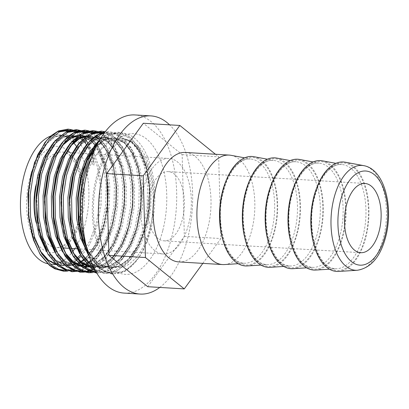 <?xml version="1.0" encoding="UTF-8"?>
<svg xmlns="http://www.w3.org/2000/svg" width="409" height="409" viewBox="0 0 409 409"><rect width="100%" height="100%" fill="white"/><g stroke="black" fill="none" stroke-linecap="round" stroke-linejoin="round"><path stroke-width="0.31" stroke-dasharray="2.04 1.53" d="M91.774 156.78A70.481 37.05 -86.5 0 1 139.786 143.518A70.481 37.05 -86.5 0 1 150.732 230.083A70.481 37.05 -86.5 0 1 136.739 260.477L124.99 271.361L112.337 274.158L105.502 272.128L99.136 267.65L88.651 251.924A70.481 37.05 -86.5 0 1 86.376 246.376M338.575 271.438A54.837 28.829 93.5 0 0 365.784 237.547A54.837 28.829 93.5 0 0 345.16 162.199M315.748 270.063A54.837 28.829 93.5 0 0 342.962 236.172A54.837 28.829 93.5 0 0 322.338 160.824M292.926 268.687A54.837 28.829 93.5 0 0 320.135 234.797A54.837 28.829 93.5 0 0 299.511 159.444M270.098 267.312A54.837 28.829 93.5 0 0 297.307 233.416A54.837 28.829 93.5 0 0 276.689 158.068M247.276 265.937A54.837 28.829 93.5 0 0 274.485 232.041A54.837 28.829 93.5 0 0 253.861 156.693M224.449 264.562A54.837 28.829 93.5 0 0 251.658 230.666A54.837 28.829 93.5 0 0 231.039 155.318M178.748 261.918A54.837 28.829 93.5 0 0 207.833 228.023A54.837 28.829 93.5 0 0 185.349 152.445M124.183 293.1A89.244 46.912 93.5 0 0 171.519 237.936A89.244 46.912 93.5 0 0 134.924 114.939M159.776 287.43A89.244 46.912 93.5 0 0 187.496 238.897A89.244 46.912 93.5 0 0 169.577 124.842M143.574 188.038A47.848 25.154 93.5 0 0 163.196 253.979A47.848 25.154 93.5 0 0 188.569 224.403A47.848 25.154 93.5 0 0 168.953 158.462A47.848 25.154 93.5 0 0 143.574 188.038M149.766 193.043A34.678 18.231 93.5 0 0 163.989 240.835A34.678 18.231 93.5 0 0 182.378 219.398A34.678 18.231 93.5 0 0 168.16 171.606A34.678 18.231 93.5 0 0 149.766 193.043M74.76 248.646A64.826 34.08 93.5 0 0 85.169 224.142A64.826 34.08 93.5 0 0 76.56 146.453M73.605 142.777A64.826 34.08 93.5 0 0 58.589 134.796A64.826 34.08 93.5 0 0 50.757 136.023M81.912 138.012L82.255 139.673A1.339 1.069 -51.1 0 0 82.562 140.2A1.339 1.069 -51.1 0 0 83.093 140.405L87.869 146.488C90.859 151.074 92.94 156.734 94.116 163.457L93.768 165.594L92.097 163.334C88.968 156.529 85.481 150.788 81.642 146.11L74.847 139.909L63.625 135.098L54.78 136.913L45 144.73L36.738 157.946L31.8 171.529M84.101 137.823A47.147 24.785 93.5 0 1 94.116 163.457L87.817 143.043M83.093 140.405L71.872 135.594L63.027 137.409L53.247 145.231L44.98 158.441L40.517 170.384M80.374 254.965L89.218 242.062L95.946 224.792L99.689 205.108L100.118 184.945L97.24 166.274L92.858 153.871M91.943 152.01L83.129 140.41L71.907 135.599L63.063 137.409L53.282 145.231L45.016 158.447L40.082 172.025M47.572 263.728A64.826 34.08 93.5 0 0 50.225 264.173M50.788 264.214A64.826 34.08 93.5 0 0 55.322 263.917M55.491 263.882A64.826 34.08 93.5 0 0 57.194 263.462M58.098 263.176A64.826 34.08 93.5 0 0 59.581 262.604M61.309 261.775A64.826 34.08 93.5 0 0 72.618 251.673M28.947 220.098L32.03 233.933L41.677 253.652M46.907 259.178L47.797 259.899L59.965 264.766L69.52 262.997L77.178 258.069M83.605 260.042L91.043 252.624L97.465 242.557L104.193 225.287L107.935 205.604L108.365 185.441L105.486 166.77L99.617 151.422L91.376 140.906L80.154 136.095L90.905 140.752L95.967 146.304M77.158 136.207L79.781 136.079L77.194 136.182M63.743 143.349L53.262 158.943L48.799 170.885M83.62 260.063L91.069 252.639L97.5 242.563L104.229 225.293L107.966 205.609L108.4 185.446L105.522 166.775L99.653 151.427L91.412 140.906L80.19 136.095M79.781 136.079L77.183 136.187M63.62 143.503L53.298 158.948L48.364 172.526M86.575 263.759L96.902 255.962L105.747 243.058L112.475 225.788L116.212 206.105L116.647 185.942L113.768 167.271L107.899 151.923L99.653 141.407L88.436 136.596L79.586 138.406L77.199 139.709M72.02 143.845L61.544 159.444L57.076 171.381M91.028 261.198L98.958 253.631L105.783 243.058L112.506 225.788L116.248 206.11L116.683 185.942L113.799 167.271L107.935 151.923L99.689 141.407L88.472 136.596L79.622 138.411L76.795 139.99M71.902 144.004L61.58 159.444L56.646 173.022M92.695 265.129L94.331 264.495L104.939 256.724L114.029 243.559L120.752 226.289L124.494 206.606L124.924 186.443L122.046 167.772L116.176 152.424L107.935 141.903L96.713 137.092L87.869 138.907L78.088 146.724L69.827 159.939L65.358 171.882M71.749 260.676L72.638 261.397L84.806 266.264L94.367 264.495L104.97 256.724L114.065 243.559L120.788 226.289L124.53 206.606L124.96 186.443L122.081 167.772L116.212 152.424L107.971 141.908L96.749 137.097L87.904 138.907L78.124 146.729L69.862 159.945L64.924 173.523M80.455 261.555L93.053 266.765L102.608 264.991L113.216 257.225L122.311 244.055L129.034 226.785L132.777 207.102L133.206 186.939L130.328 168.268L124.459 152.92L116.217 142.404L104.995 137.593L96.151 139.408L86.371 147.225L78.104 160.44L73.64 172.373M80.031 261.177L80.921 261.898L93.088 266.765L102.644 264.996L113.252 257.225L122.342 244.061L129.07 226.791L132.813 207.107L133.242 186.944L130.364 168.273L124.494 152.925L116.253 142.404L105.031 137.593L96.187 139.408L86.406 147.23L78.139 160.446L73.211 174.014M70.609 224.439L73.4 236.428L80.098 251.826L89.167 262.394L101.335 267.261L110.89 265.492L121.499 257.721L130.589 244.556L137.317 227.286L141.059 207.603L141.488 187.44L138.61 168.769L132.741 153.421L124.5 142.899L113.278 138.094L104.428 139.904L96.636 145.573M70.358 222.66L73.436 236.433L80.133 251.826L89.203 262.399L101.371 267.266L110.926 265.492L121.534 257.726L130.624 244.556L137.352 227.286L141.09 207.608L141.524 187.44L138.646 168.769L132.777 153.421L124.535 142.905L113.313 138.094L104.464 139.909L96.596 145.65M37.485 222.435L40.276 234.434L46.974 249.827L56.043 260.4L68.211 265.267L77.766 263.493L81.054 261.786M37.234 220.656L40.312 234.434L47.009 249.833L56.079 260.4L68.247 265.267C59.627 264.577 53.047 258.493 48.881 252.082C45.931 247.68 43.461 242.445 41.473 236.382C37.48 223.851 35.941 210.124 36.861 195.2C37.863 181.146 40.839 168.748 45.798 158.007C48.19 152.905 50.885 148.6 53.87 145.088C60.103 138.201 66.12 135.036 71.907 135.599L71.872 135.594C75.568 135.814 79.131 137.347 82.562 140.2A1.339 1.069 -51.1 0 0 82.572 140.21L86.309 144.224M69.929 265.298L74.055 264.751M75.174 264.454L76.739 263.928M78.308 263.273L81.069 261.801M45.767 222.941L48.559 234.93L55.256 250.328L64.325 260.896L76.529 265.768L64.857 261.08L57.163 252.583L49.755 236.877L45.603 217.189L45.143 195.696L48.124 175.86L54.075 158.508L61.897 145.89M82.337 265.252L78.206 265.794L82.327 265.242M83.441 264.945L85.006 264.418M45.517 221.162L48.594 234.935L55.287 250.328L64.361 260.901L76.529 265.768M83.456 264.95L85.021 264.429M86.59 263.769L88.037 263.048M54.044 223.411L56.836 235.431L66.636 255.344M72.178 261.054L84.77 266.264M90.573 265.707L86.473 266.29L90.609 265.743M53.794 221.622L56.871 235.431L66.519 255.15M62.326 223.938L65.118 235.932L74.919 255.845M96.11 146.632L104.474 140.036L113.278 138.094C118.978 138.135 124.571 142 130.047 149.679C133.411 154.776 136.069 161.115 138.017 168.697C140.476 178.442 141.453 189.014 140.957 200.425C140.093 217.138 136.417 231.908 129.939 244.725C124.351 255.334 117.874 262.276 110.507 265.548C107.434 266.878 104.377 267.445 101.335 267.261L101.371 267.266C92.751 266.576 86.171 260.492 82.004 254.081C79.055 249.679 76.585 244.444 74.596 238.375C70.604 225.845 69.065 212.118 69.985 197.194C70.982 183.145 73.963 170.747 78.922 160.006C81.314 154.904 84.009 150.594 86.994 147.087C93.226 140.2 99.244 137.035 105.031 137.593L104.995 137.593C110.701 137.634 116.289 141.499 121.764 149.183C125.128 154.28 127.787 160.614 129.74 168.196C132.194 177.941 133.17 188.518 132.674 199.929C131.81 216.642 128.14 231.407 121.662 244.229C116.069 254.838 109.592 261.775 102.224 265.047C99.152 266.377 96.095 266.949 93.053 266.765L93.088 266.765M62.081 222.159L65.154 235.932L74.801 255.651M78.886 224.919L81.682 236.929L88.375 252.327L97.449 262.895L109.617 267.762L119.172 265.993L129.781 258.222L138.871 245.057L145.594 227.787C157.358 189.382 144.474 140.461 123.119 138.758A64.826 34.08 93.5 0 1 124.004 138.917C132.945 141.018 140.215 148.416 145.824 161.12C158.298 187.961 154.321 234.863 138.242 258.294L136.739 260.477A70.481 37.05 -86.5 0 1 88.651 251.924L87.587 249.27C76.273 220.809 81.048 174.178 97.971 152.598L109.632 141.632L122.163 138.641L123.119 138.758M78.635 223.13L81.718 236.929L88.41 252.327L97.485 262.895L109.648 267.762L119.208 265.993L129.817 258.222L138.907 245.057L145.63 227.787C157.194 189.975 144.924 141.718 124.004 138.917M202.833 263.37L220.875 238.559L218.662 156.836L215.477 154.265M147.741 286.704L184.352 236.361L182.143 154.633L143.319 123.257M182.143 154.633L218.662 156.836M184.352 236.361L220.875 238.559M74.847 139.909A1.339 1.069 -51.1 0 0 76.033 139.3L79.29 134.996A1.339 1.069 128.9 0 1 80.992 134.581A1.339 1.069 128.9 0 1 81.002 134.592A1.339 1.069 128.9 0 1 81.309 135.118L81.81 137.526M365.355 237.2A53.922 28.349 93.5 0 0 352.972 166.908A53.922 28.349 93.5 0 0 314.644 196.213A53.922 28.349 93.5 0 0 327.026 266.504A53.922 28.349 93.5 0 0 365.355 237.2M342.527 235.824A53.922 28.349 93.5 0 0 330.145 165.533A53.922 28.349 93.5 0 0 291.821 194.837A53.922 28.349 93.5 0 0 304.204 265.129A53.922 28.349 93.5 0 0 342.527 235.824M319.705 234.449A53.922 28.349 93.5 0 0 307.323 164.157A53.922 28.349 93.5 0 0 268.994 193.462A53.922 28.349 93.5 0 0 281.377 263.754A53.922 28.349 93.5 0 0 319.705 234.449M296.878 233.069A53.922 28.349 93.5 0 0 284.495 162.777A53.922 28.349 93.5 0 0 246.172 192.087A53.922 28.349 93.5 0 0 258.554 262.379A53.922 28.349 93.5 0 0 296.878 233.069M274.056 231.693A53.922 28.349 93.5 0 0 261.673 161.402A53.922 28.349 93.5 0 0 223.345 190.712A53.922 28.349 93.5 0 0 235.727 261.003A53.922 28.349 93.5 0 0 274.056 231.693M162.695 230.804A70.481 37.05 -86.5 0 1 112.598 269.112A70.481 37.05 -86.5 0 1 96.412 177.235A70.481 37.05 -86.5 0 1 146.509 138.927A70.481 37.05 -86.5 0 1 162.695 230.804M363.683 165.635A52.516 27.607 -86.5 0 1 383.432 237.793A52.516 27.607 -86.5 0 1 357.374 270.257M35.757 185.891A47.848 25.154 -86.5 0 1 36.754 181.596A47.848 25.154 -86.5 0 1 62.132 152.02A47.848 25.154 -86.5 0 1 81.749 217.966A47.848 25.154 -86.5 0 1 56.37 247.542A47.848 25.154 -86.5 0 1 36.038 222.23M30.931 174.883A53.221 27.981 93.5 0 0 29.663 179.275A53.221 27.981 93.5 0 0 41.882 248.657A53.221 27.981 93.5 0 0 79.714 219.73A53.221 27.981 93.5 0 0 69.801 152.48M67.623 150.461A53.221 27.981 93.5 0 0 31.14 174.229M313.534 243.007A52.209 27.449 93.5 0 0 337.031 268.723A52.209 27.449 93.5 0 0 362.936 236.453A52.209 27.449 93.5 0 0 343.299 164.709A52.209 27.449 93.5 0 0 316.888 187.414M290.712 241.632A52.209 27.449 93.5 0 0 314.204 267.348A52.209 27.449 93.5 0 0 340.109 235.073A52.209 27.449 93.5 0 0 320.477 163.334A52.209 27.449 93.5 0 0 294.061 186.039M267.885 240.257A52.209 27.449 93.5 0 0 291.382 265.968A52.209 27.449 93.5 0 0 317.287 233.697A52.209 27.449 93.5 0 0 297.65 161.959A52.209 27.449 93.5 0 0 271.239 184.663M245.063 238.876A52.209 27.449 93.5 0 0 268.555 264.592A52.209 27.449 93.5 0 0 294.46 232.322A52.209 27.449 93.5 0 0 274.828 160.584A52.209 27.449 93.5 0 0 248.411 183.288M222.235 237.501A52.209 27.449 93.5 0 0 245.732 263.217A52.209 27.449 93.5 0 0 271.637 230.947A52.209 27.449 93.5 0 0 252 159.208A52.209 27.449 93.5 0 0 225.589 181.913M83.441 137.097A47.147 24.785 93.5 0 0 81.309 135.118L70.813 130.082M66.222 270.625L75.108 268.667L86.58 260.231L96.412 245.942L103.676 227.199L107.7 205.839L108.134 183.953L104.975 163.692L98.569 147.036L89.591 135.619L79.095 130.583M74.499 271.126L83.385 269.168L94.862 260.732L104.694 246.443L111.959 227.701L115.982 206.34L116.417 184.454L113.252 164.188L106.851 147.531L97.869 136.115L87.378 131.079M82.782 271.627L85.491 271.428M88.088 270.906L89.709 270.421M92.649 269.214L93.978 268.534M94.254 268.381L104.336 259.914L112.976 246.944L120.236 228.196L124.264 206.836L124.694 184.955L121.534 164.689L115.133 148.032L106.151 136.616L95.655 131.58M91.064 272.123L99.949 270.165L111.427 261.729L121.253 247.44L128.518 228.697L132.542 207.337L132.976 185.451L129.817 165.19L123.411 148.533L114.433 137.117L103.937 132.081M96.478 272.455L108.232 270.666L119.704 262.23L129.535 247.941L136.8 229.198L140.824 207.838L141.258 185.952L138.099 165.686L131.693 149.029L122.715 137.613L113.748 132.884L104.188 133.104M94.53 268.918L105.323 273.018L116.509 271.162L127.986 262.731L137.818 248.442L145.083 229.694L149.106 208.334L149.536 186.453L146.376 166.187L139.975 149.53L130.992 138.114L120.358 133.058L109.147 134.858L96.529 145.783M86.105 245.615L87.587 249.27M92.097 163.334A47.147 24.785 93.5 0 0 79.29 134.996L68.083 129.863M63.758 270.502L73.083 268.544L84.561 260.114L94.392 245.824L101.657 227.077L105.68 205.717L106.115 183.83L102.956 163.569L96.55 146.913L87.572 135.497L76.36 130.364M72.04 271.003L81.365 269.045L92.843 260.61L102.674 246.32L109.934 227.578L113.963 206.218L114.392 184.331L111.233 164.07L104.832 147.414L95.849 135.993L84.643 130.86M80.317 271.504L89.648 269.546L101.125 261.111L110.957 246.821L118.216 228.079L122.24 206.714L122.674 184.832L119.515 164.566L113.109 147.91L104.131 136.494L92.925 131.361M88.6 272L97.93 270.042L109.402 261.612L119.234 247.322L126.499 228.575L130.522 207.215L130.957 185.328L127.797 165.067L121.391 148.411L112.414 136.995L101.202 131.862M96.498 272.491L106.207 270.543L117.685 262.108L127.516 247.818L134.781 229.076L138.804 207.716L139.239 185.829L136.074 165.568L129.673 148.907L120.691 137.49L112.961 133.114L104.684 132.439M95.369 270.502L104.857 272.997L114.489 271.039L125.967 262.609L135.798 248.319L143.058 229.577L147.087 208.212L147.516 186.33L144.357 166.064L137.956 149.408L128.973 137.991L118.339 132.935L107.127 134.735L99.786 139.781M89.259 256.382L99.269 268.186L110.732 273.294L122.772 271.54L130.778 266.433L138.242 258.294M81.642 146.11A42.352 22.265 93.5 0 0 76.033 139.3L66.151 134.592L55.731 136.269L45.839 144.178L37.475 157.537L31.508 175.052L28.558 195.006L28.952 215.446L32.7 234.377L40.455 251.515M56.422 264.746L59.361 265.395M64.06 265.492L66.662 265.063M68.267 264.628L69.724 264.117M70.839 263.652L72.286 262.951M72.531 262.823L73.819 262.087M76.084 260.574L78.053 259.015M81.069 256.162L85.742 250.456M86.503 249.357L90.501 242.593L97.296 225.129L101.074 205.226L101.509 184.837L98.589 165.957L93.584 152.22M92.817 150.742L84.315 139.801L74.428 135.088L64.014 136.77L54.116 144.674L45.757 158.038L39.791 175.553L36.841 195.502L37.234 215.947L40.982 234.873L47.746 250.446L56.912 261.131L67.623 265.891L78.871 264.26L89.591 256.402L98.784 243.089L105.578 225.625L109.356 205.727L109.786 185.333L106.872 166.453L100.931 150.936L92.592 140.297L91.319 139.295M89.745 138.232L88.4 137.465M87.48 137.02L84.336 135.911M80.721 135.41L78.017 135.548M62.367 145.21L54.039 158.539L48.073 176.049L45.118 196.003L45.517 216.443L49.259 235.374L56.028 250.942L65.195 261.627L75.905 266.392L87.153 264.761L97.874 256.903L107.061 243.59L113.86 226.126L117.639 206.223L118.068 185.834L115.154 166.954L109.213 151.432L100.875 140.798L99.724 139.888M97.94 138.677L96.677 137.966M95.762 137.516L92.618 136.412M89.004 135.911L86.299 136.049M70.65 145.706L62.321 159.035L56.35 176.55L53.4 196.504L53.799 216.944L57.541 235.875L65.297 253.013M81.263 266.244L84.203 266.893M88.901 266.99L91.509 266.561M93.15 266.111L95.435 265.262L106.156 257.404L115.343 244.091L122.138 226.627L125.916 206.724L126.35 186.335L123.431 167.455L117.495 151.933L109.157 141.299L99.275 136.586L88.855 138.268L78.963 146.171L70.599 159.536L64.632 177.051L61.682 197L62.076 217.445L65.823 236.371L73.579 253.508M89.545 266.745L92.485 267.389M93.83 267.532L103.712 265.758L114.438 257.9L123.625 244.587L130.42 227.123L134.198 207.225L134.633 186.831L131.713 167.951L125.778 152.434L117.434 141.795L107.552 137.087L97.138 138.763L87.24 146.673L78.881 160.037L72.914 177.547L69.965 197.501L70.358 217.941L74.106 236.872L80.87 252.44L90.036 263.125L100.747 267.89L111.994 266.259L122.715 258.401L131.908 245.088L138.702 227.624L142.48 207.721L142.91 187.332L139.996 168.452L134.055 152.93L125.716 142.296L115.834 137.588L105.415 139.264L95.491 147.204M87.112 249.27L98.318 263.626L109.029 268.386L120.277 266.76L130.998 258.902L140.185 245.589L146.984 228.125L150.763 208.222L151.192 187.833L148.278 168.953L145.824 161.12M87.869 146.488A42.352 22.265 93.5 0 0 82.255 139.673L72.373 134.965L61.958 136.642L51.877 144.766M46.524 251.647L54.857 261.008L65.568 265.768L76.815 264.137L87.536 256.279L96.728 242.966L103.523 225.502L107.301 205.599L107.731 185.211L104.816 166.33L96.192 146.468M95.215 145.134L90.537 140.175L78.385 135.282M68.569 138.017L60.159 145.267M54.806 252.143L63.139 261.504L73.85 266.264L85.098 264.638L95.818 256.78L105.006 243.467L111.805 226.003L115.583 206.1L116.013 185.712L113.099 166.831L107.158 151.31L98.82 140.676L86.667 135.783M76.851 138.513L68.441 145.768M81.795 266.714L84.28 266.954M84.75 266.959L93.38 265.134L104.101 257.281L113.288 243.963L120.082 226.504L123.861 206.601L124.295 186.207L121.376 167.327L115.44 151.811L107.102 141.171L97.219 136.463L86.8 138.14L76.718 146.264M71.365 253.145L79.755 262.547M90.077 267.215L92.557 267.45M93.027 267.46L101.657 265.635L112.383 257.777L121.57 244.464L128.365 227L132.143 207.097L132.577 186.708L129.658 167.828L123.722 152.312L115.379 141.672L105.496 136.964L95.077 138.641L85 146.765M79.648 253.641L87.981 263.002L98.692 267.762L109.939 266.136L120.66 258.278L129.852 244.965L136.647 227.501L140.425 207.598L140.854 187.21L137.94 168.329L132 152.808L123.661 142.174L113.779 137.46L103.359 139.142L98.359 142.286M87.93 254.147L96.263 263.503L106.974 268.263L118.221 266.632L128.942 258.774L138.13 245.461L144.929 228.002L148.707 208.099L149.137 187.705L146.223 168.825L140.282 153.309L131.943 142.669L122.061 137.961L111.642 139.638L104.52 144.628L97.971 152.598M149.898 228.667C151.841 221.197 153.053 213.401 153.539 205.282C154.101 195.41 153.559 185.972 151.913 176.979C149.791 165.911 146.458 157.082 141.913 150.486C136.928 143.748 132.087 140.364 127.393 140.333C118.308 138.661 103.385 153.498 97.245 178.646C95.307 186.121 94.096 193.912 93.61 202.031C93.042 211.908 93.584 221.341 95.231 230.339C97.352 241.402 100.686 250.231 105.236 256.826C110.22 263.565 115.057 266.949 119.755 266.98C122.649 267.23 125.814 266.264 129.259 264.081L135.507 258.514C141.626 251.504 146.427 241.555 149.898 228.667M329.485 269.199L335.395 268.723C318.468 269.746 305.4 228.928 314.848 196.56C319.864 176.473 331.689 163.416 341.679 164.51L335.866 163.329M306.658 267.823L312.573 267.348C295.641 268.37 282.573 227.547 292.026 195.185C297.036 175.098 308.867 162.041 318.856 163.135L313.038 161.954M283.831 266.448L289.746 265.973C272.818 266.995 259.746 226.172 269.199 193.805C274.214 173.723 286.039 160.66 296.029 161.759L290.216 160.579M261.008 265.068L266.924 264.597C249.991 265.62 236.923 224.797 246.371 192.429C251.387 172.342 263.217 159.285 273.207 160.384L267.389 159.203M238.181 263.693L244.096 263.222C227.169 264.245 214.096 223.421 223.549 191.054C228.565 170.967 240.39 157.91 250.38 159.009L244.567 157.828M90.317 153.718L62.132 152.02C68.303 152.056 73.804 158.59 78.63 171.622C82.935 186.392 83.083 202.066 79.075 218.651C76.401 228.554 72.71 236.146 67.996 241.417L63.518 245.359C60.921 247 58.538 247.726 56.37 247.542L62.812 247.931M68.559 248.273L71.094 248.427M76.841 248.774L85.118 249.275M85.593 249.301L163.196 253.979M163.989 240.835L360.738 252.696M58.589 134.796L63.625 135.098L54.791 137.041L45.588 144.587L37.516 157.511L31.559 174.863L28.584 194.699L29.044 216.187L33.195 235.881L40.026 250.712M56.191 264.541L59.965 264.766M86.493 263.667L97.547 254.715L105.098 243.227L112.715 222.542L116.115 198.927L115.752 182.44L113.175 167.199L105.2 148.181L99.188 141.253L88.472 136.596M92.664 265.058L93.947 264.546L105.829 255.216L113.38 243.728L120.998 223.038L124.392 199.428L124.034 182.935L121.458 167.7L113.482 148.682L107.47 141.749L96.713 137.092L87.915 139.04L78.712 146.586L70.639 159.505L64.683 176.857L61.708 196.698L62.168 218.186L66.319 237.874L73.15 252.711M80.91 261.668L77.383 263.549L68.247 265.267M122.163 138.641C127.434 138.738 132.823 142.583 138.324 150.18C141.693 155.277 144.351 161.616 146.299 169.193C148.753 178.938 149.735 189.515 149.239 200.926C148.37 217.639 144.699 232.404 138.222 245.226C132.634 255.835 126.156 262.772 118.789 266.044C115.716 267.374 112.659 267.946 109.617 267.762L97.981 263.074L90.287 254.582L87.051 249.045M168.16 171.606L364.91 183.467M92.904 153.876L168.953 158.462M81.002 134.592L74.223 130.481M73.62 130.251L72.24 129.811M67.874 271.111L74.602 269.229L82.296 264.434L89.382 257.087L97.235 244.362L103.237 228.749L107.035 211.259L108.4 193.058L105.737 166.806L97.833 145.604L88.83 134.719L82.506 130.977M78.416 271.208L82.822 269.751L90.496 264.996L97.577 257.701L104.592 246.699L110.215 233.36L116.325 202.47L116.258 182.266L113.119 163.605L106.187 146.233L97.168 135.261L90.788 131.478M90.184 131.248L88.799 130.808M84.438 272.108L86.698 271.704M88.651 271.172L90.169 270.635M92.909 269.393L94.198 268.687M94.361 268.59L105.773 258.309L112.996 246.959L118.733 233.15L124.725 201.192L122.93 170.834L114.264 146.381L105.292 135.635L99.065 131.974M98.462 131.749L97.081 131.309M92.72 272.609L99.418 270.738L107.102 265.957L114.188 258.636L121.315 247.384L126.989 233.718L132.976 202.133L131.274 171.673L122.659 147.076L113.661 136.207L108.814 133.114L105.2 131.759M96.953 273.258L107.633 271.264L115.297 266.53L122.368 259.265L129.668 247.742L135.44 233.703L141.335 201.274L139.469 171.708L131.064 147.792L122.035 136.78L116.892 133.518L109.658 131.616L105.139 131.841M95.675 271.06L105.256 273.759L116.197 271.642L130.532 259.904L142.705 237.174L149.121 208.227L149.52 186.069L146.233 165.579L139.305 148.222L130.287 137.255L125.144 134.004L117.915 132.112L108.037 133.988L100.011 139.408M89.356 256.678L99.423 268.595L112.337 274.158M91.56 266.607L88.702 265.968M80.803 265.579L80.425 265.467M85.44 136.708L88.063 136.575M58.436 264.613L55.578 263.969M83.472 259.858L89.264 254.214L96.821 242.731L104.433 222.041L107.833 198.431L107.47 181.939L104.893 166.698L96.923 147.685L96.146 146.56M78.191 265.789L82.291 265.206M83.364 264.904L84.903 264.362M86.008 140.113L84.198 137.741M83.6 137.056L80.992 134.581"/><path stroke-width="0.61" d="M86.376 246.376A70.481 37.05 -86.5 0 1 84.453 176.509A70.481 37.05 -86.5 0 1 91.774 156.78M345.16 162.199A54.837 28.829 93.5 0 0 314.214 195.865A54.837 28.829 93.5 0 0 338.575 271.438L357.374 270.257A52.516 27.607 -86.5 0 1 334.041 197.879A52.516 27.607 -86.5 0 1 363.683 165.635L345.16 162.199M335.866 163.329L322.338 160.824A54.837 28.829 93.5 0 0 291.392 194.49A54.837 28.829 93.5 0 0 315.748 270.063L329.485 269.199M313.038 161.954L299.511 159.444A54.837 28.829 93.5 0 0 268.565 193.114A54.837 28.829 93.5 0 0 292.926 268.687L306.658 267.823M290.216 160.579L276.689 158.068A54.837 28.829 93.5 0 0 245.737 191.739A54.837 28.829 93.5 0 0 270.098 267.312L283.831 266.448M267.389 159.203L253.861 156.693A54.837 28.829 93.5 0 0 222.915 190.364A54.837 28.829 93.5 0 0 247.276 265.937L261.008 265.068M244.567 157.828L231.039 155.318A54.837 28.829 93.5 0 0 229.173 155.088A54.837 28.829 93.5 0 0 200.088 188.984A54.837 28.829 93.5 0 0 222.573 264.562A54.837 28.829 93.5 0 0 224.449 264.562L238.181 263.693M229.173 155.088L185.349 152.445A54.837 28.829 93.5 0 0 156.264 186.346A54.837 28.829 93.5 0 0 178.748 261.918L222.573 264.562M169.577 124.842A89.244 46.912 93.5 0 0 150.901 115.9L134.924 114.939A89.244 46.912 93.5 0 0 87.587 170.103A89.244 46.912 93.5 0 0 124.183 293.1L140.159 294.061A89.244 46.912 93.5 0 0 159.776 287.43M150.901 115.9A89.244 46.912 93.5 0 0 103.569 171.064A89.244 46.912 93.5 0 0 140.159 294.061M346.52 204.904A34.678 18.231 93.5 0 0 360.738 252.696A34.678 18.231 93.5 0 0 379.128 231.259A34.678 18.231 93.5 0 0 364.91 183.467A34.678 18.231 93.5 0 0 346.52 204.904M76.56 146.453A64.826 34.08 93.5 0 0 73.605 142.777M50.757 136.023A64.826 34.08 93.5 0 0 24.203 174.868A64.826 34.08 93.5 0 0 47.572 263.728M31.8 171.529L30.839 175.267L27.924 195.001L28.947 220.098M40.517 170.384L39.085 175.763L36.171 195.497L37.485 222.435M92.858 153.871L91.943 152.01M40.082 172.025L39.121 175.768L36.207 195.497L37.234 220.656M50.225 264.173A64.826 34.08 93.5 0 0 50.788 264.214L56.191 264.541M57.194 263.462A64.826 34.08 93.5 0 0 58.098 263.176M59.581 262.604A64.826 34.08 93.5 0 0 61.309 261.775M72.618 251.673A64.826 34.08 93.5 0 0 74.76 248.646M41.677 253.652L46.907 259.178M77.178 258.069L80.374 254.965M80.19 136.095L79.781 136.079M77.194 136.182L71.304 137.91L63.743 143.349M48.799 170.885L47.367 176.264L44.453 195.998L45.767 222.941M77.183 136.187L71.34 137.91L63.62 143.503M48.364 172.526L47.403 176.264L44.489 195.998L45.517 221.162M77.199 139.709L72.02 143.845M57.076 171.381L55.644 176.765L52.735 196.494L54.044 223.411M76.795 139.99L71.902 144.004M56.646 173.022L55.68 176.765L52.771 196.499L53.794 221.622M65.358 171.882L63.927 177.261L61.013 196.995L62.326 223.938M64.924 173.523L63.962 177.266L61.048 196.995L62.081 222.159M73.64 172.373L72.209 177.762L69.295 197.496L70.609 224.439M73.211 174.014L72.245 177.762L69.331 197.496L70.358 222.66M96.636 145.573L86.386 160.941L80.491 178.263L77.577 197.992L78.886 224.919M96.596 145.65L86.422 160.941L80.527 178.263L77.613 197.997L78.635 223.13M81.054 261.786L83.605 260.042M68.247 265.267L69.929 265.298M74.055 264.751L75.174 264.454M76.739 263.928L78.308 263.273M79.76 262.547L90.077 267.215M81.069 261.801L83.62 260.063M82.327 265.242L83.441 264.945M85.006 264.418L86.575 263.759M82.337 265.252L83.456 264.95M85.021 264.429L86.59 263.769M88.037 263.048L89.157 262.414M89.351 262.297L91.028 261.198M66.636 255.344L72.178 261.054M84.791 266.264L86.483 266.29L84.791 266.264M90.609 265.743L92.695 265.129M66.519 255.15L71.749 260.676M84.77 266.264L80.803 265.579M74.919 255.845L80.455 261.555M74.801 255.651L80.031 261.177M215.477 154.265L179.842 125.461L143.227 175.804L145.44 257.532L184.26 288.907L202.833 263.37M179.842 125.461L143.319 123.257L106.708 173.605L108.917 255.328L147.741 286.704L184.26 288.907M108.917 255.328L145.44 257.532M106.708 173.605L143.227 175.804M81.81 137.526L81.912 138.012M385.007 236.008A47.168 24.796 93.5 0 0 374.174 174.52A47.168 24.796 93.5 0 0 340.646 200.154A47.168 24.796 93.5 0 0 351.479 261.648A47.168 24.796 93.5 0 0 385.007 236.008M69.801 152.48A53.221 27.981 93.5 0 0 67.623 150.461M31.14 174.229A53.221 27.981 93.5 0 0 30.931 174.883M316.888 187.414A52.209 27.449 93.5 0 0 313.836 196.765A52.209 27.449 93.5 0 0 313.534 243.007M294.061 186.039A52.209 27.449 93.5 0 0 291.009 195.39A52.209 27.449 93.5 0 0 290.712 241.632M271.239 184.663A52.209 27.449 93.5 0 0 268.186 194.014A52.209 27.449 93.5 0 0 267.885 240.257M248.411 183.288A52.209 27.449 93.5 0 0 245.359 192.639A52.209 27.449 93.5 0 0 245.063 238.876M225.589 181.913A52.209 27.449 93.5 0 0 222.537 191.264A52.209 27.449 93.5 0 0 222.235 237.501M36.038 222.23A47.848 25.154 -86.5 0 1 35.757 185.891M70.813 130.082L59.463 131.862L48.814 140.343L39.811 154.684L33.374 173.477L30.179 194.888L30.573 216.821L34.56 237.138L41.795 253.846L51.6 265.308L58.666 269.306L66.222 270.625M79.095 130.583L67.741 132.363L57.091 140.844L48.093 155.185L41.657 173.978L38.461 195.39L38.855 217.322L42.843 237.634L50.077 254.342L59.883 265.809L66.948 269.802L74.499 271.126M87.378 131.079L76.023 132.859L65.374 141.345L56.37 155.681L49.939 174.474L46.738 195.885L47.137 217.823L51.125 238.135L58.354 254.843L68.165 266.31L75.23 270.303L82.782 271.627M85.491 271.428L88.088 270.906M89.709 270.421L92.649 269.214M93.978 268.534L94.254 268.381M95.655 131.58L84.305 133.36L73.656 141.841L64.653 156.182L58.216 174.975L55.021 196.386L55.414 218.319L59.407 238.636L66.636 255.344L76.442 266.806L83.513 270.804L91.064 272.123M103.937 132.081L92.582 133.861L81.938 142.342L72.935 156.683L66.498 175.476L63.303 196.887L63.697 218.82L67.684 239.132L74.919 255.84L84.724 267.307L96.478 272.455M104.188 133.104L100.865 134.357L90.215 142.843L81.217 157.179L74.781 175.972L71.585 197.383L71.979 219.321L75.967 239.633L83.201 256.341L93.007 267.808L94.53 268.918M96.529 145.783L89.494 157.68L83.063 176.473L79.862 197.884L80.261 219.817L84.249 240.134L86.105 245.615M68.083 129.863L57.439 131.739L46.795 140.226L37.792 154.561L31.355 173.355L28.16 194.766L28.553 216.704L32.541 237.016L39.775 253.723L49.581 265.19L56.432 269.102L63.758 270.502M76.36 130.364L65.721 132.24L55.072 140.722L46.069 155.062L39.637 173.856L36.442 195.267L36.836 217.199L40.823 237.517L48.052 254.219L57.863 265.686L64.714 269.603L72.04 271.003M84.643 130.86L74.003 132.736L63.354 141.223L54.351 155.563L47.919 174.357L44.719 195.768L45.118 217.7L49.106 238.012L56.335 254.72L66.146 266.187L72.996 270.104L80.317 271.504M92.925 131.361L82.286 133.237L71.636 141.718L62.633 156.059L56.197 174.853L53.001 196.264L53.395 218.202L57.383 238.513L64.617 255.221L74.423 266.688L81.279 270.6L88.6 272M101.202 131.862L90.563 133.738L79.919 142.22L70.915 156.56L64.479 175.354L61.284 196.765L61.677 218.697L65.665 239.014L72.899 255.717L82.705 267.184L89.377 271.029L96.498 272.491M104.684 132.439L98.845 134.234L88.196 142.721L79.193 157.061L72.761 175.855L69.566 197.266L69.959 219.198L73.947 239.51L81.176 256.218L90.987 267.685L95.369 270.502M99.786 139.781L87.475 157.557L81.043 176.351L77.843 197.762L78.237 219.699L82.229 240.011L89.259 256.382M40.455 251.515L48.635 260.63L56.422 264.746M59.361 265.395L64.06 265.492M66.662 265.063L68.267 264.628M69.724 264.117L70.839 263.652M73.819 262.087L76.084 260.574M78.053 259.015L81.069 256.162M85.742 250.456L86.503 249.357M93.584 152.22L92.817 150.742M91.319 139.295L89.745 138.232M88.4 137.465L87.48 137.02M84.336 135.911L80.721 135.41M78.017 135.548L72.291 137.266L62.367 145.21M99.724 139.888L97.94 138.677M96.677 137.966L95.762 137.516M92.618 136.412L89.004 135.911M86.299 136.049L80.573 137.767L70.65 145.706M65.297 253.013L73.477 262.128L81.263 266.244M84.203 266.893L88.901 266.99M91.509 266.561L93.15 266.111M73.579 253.508L81.759 262.629L89.545 266.745M92.485 267.389L93.83 267.532M95.491 147.204L87.163 160.532L81.197 178.048L78.242 198.002L78.64 218.442L82.383 237.373L87.112 249.27M51.877 144.766L43.702 157.915L37.735 175.43L34.785 195.379L35.179 215.819L38.927 234.751L46.524 251.647M96.013 146.212L95.215 145.134M78.385 135.282L70.236 137.143L68.569 138.017M60.159 145.267L51.984 158.416L46.018 175.926L43.063 195.88L43.461 216.32L47.204 235.252L54.806 252.143M86.667 135.783L78.518 137.644L76.851 138.513M68.441 145.768L60.266 158.912L54.295 176.427L51.345 196.381L51.744 216.821L55.486 235.748L62.255 251.32L71.422 262.005L81.795 266.714M84.28 266.954L84.75 266.959M76.718 146.264L68.543 159.413L62.577 176.928L59.627 196.877L60.021 217.317L63.768 236.249L71.365 253.145M92.557 267.45L93.027 267.46M85 146.765L76.826 159.914L70.859 177.424L67.909 197.378L68.303 217.818L72.05 236.75L79.648 253.641M98.359 142.286L91.202 149.914L85.108 160.41L79.136 177.925L76.186 197.874L76.585 218.319L80.328 237.246L87.93 254.147M84.101 137.823A47.147 24.785 93.5 0 0 83.441 137.097M357.374 270.257C370.968 267.931 380.39 256.872 385.641 237.087C393.739 207.102 384.593 169.173 363.683 165.635M62.812 247.931L68.559 248.273M71.094 248.427L76.841 248.774M85.118 249.275L85.593 249.301M90.317 153.718L92.904 153.876M74.223 130.481L73.62 130.251M72.24 129.811L68.022 129.106L58.431 130.957L51.34 135.512L44.842 142.542L34.52 162.557L28.753 188.14L28.39 215.098L33.446 239.904L40.404 254.879L49.586 265.477L54.75 268.805L63.686 271.249L67.874 271.111M82.506 130.977L76.463 129.612L66.58 131.514L53.41 142.659L46.57 153.958L41.232 167.874L36.202 200.344L38.865 230.016L48.057 254.352L58.17 266.218L71.918 271.745L78.416 271.208M90.788 131.478L90.184 131.248M88.799 130.808L84.791 130.118L74.919 131.989L67.802 136.596L61.284 143.697L54.52 155.149L49.279 169.168L44.458 201.703L47.332 231.351L56.723 255.487L66.396 266.673L80.149 272.241L84.438 272.108M86.698 271.704L88.651 271.172M90.169 270.635L92.909 269.393M99.065 131.974L98.462 131.749M97.081 131.309L92.935 130.609L83.042 132.557L69.821 143.861L63.267 154.674L58.093 167.894L52.858 198.779L53.712 220.993L58.247 241.29L65.21 256.315L74.402 266.954L81.227 271.044L88.508 272.747L92.72 272.609M105.2 131.759L101.294 131.11L91.412 133.017L78.237 144.178L71.314 155.66L65.946 169.817L62.449 185.839L61.023 202.803L63.911 232.424L73.313 256.53L82.981 267.685L96.953 273.258M105.139 131.841L99.786 133.472L92.679 138.063L86.166 145.144L79.412 156.55L74.167 170.517L69.31 202.966L72.132 232.665L81.498 256.872L91.181 268.125L95.675 271.06M100.011 139.408L94.402 145.701L83.022 169.111L77.761 199.045L79.883 230.656L83.773 244.73L89.356 256.678M87.051 249.045L82.879 238.876L78.727 219.183L78.267 197.695L81.248 177.859L87.199 160.507L96.11 146.632M93.088 266.765L91.56 266.607M88.702 265.968L81.422 262.077L73.15 252.711M80.425 265.467L73.139 261.576L65.445 253.084L58.037 237.378L53.886 217.685L53.426 196.197L56.406 176.361L62.357 159.009L70.43 146.085L79.632 138.539L85.44 136.708M88.063 136.575L88.472 136.596M61.897 145.89L71.35 138.043L77.158 136.207M59.965 264.766L58.436 264.613M55.578 263.969L48.298 260.078L40.026 250.712M80.91 261.668L83.472 259.858M96.146 146.56L95.967 146.304M76.509 265.763L78.191 265.789M82.291 265.206L83.364 264.904M84.903 264.362L86.493 263.667M90.573 265.707L92.664 265.058M87.817 143.043L86.008 140.113M84.198 137.741L83.6 137.056"/></g></svg>
